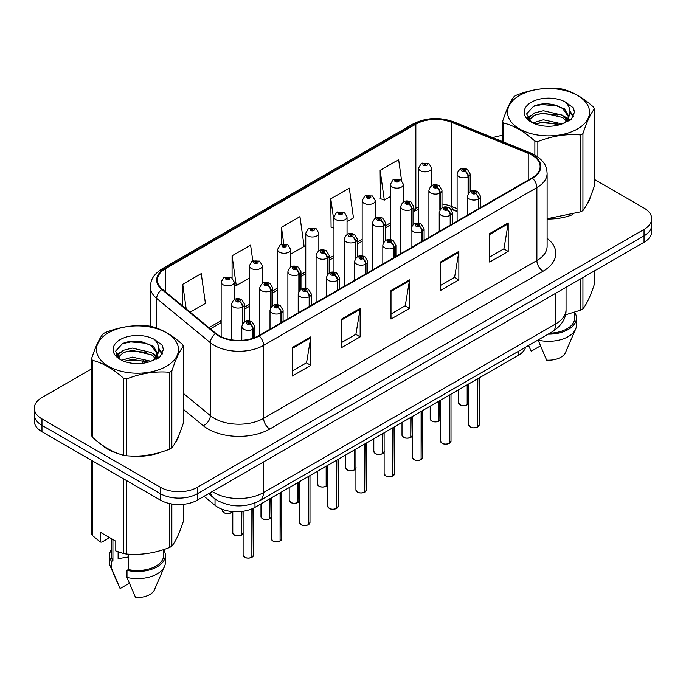 <?xml version="1.0" encoding="UTF-8"?>
<svg xmlns="http://www.w3.org/2000/svg" width="686" height="686" viewBox="0 0 686 686"><rect width="100%" height="100%" fill="white"/><g stroke="black" fill="none" stroke-linecap="round" stroke-linejoin="round"><path stroke-width="1.03" d="M457.108 211.614L452.614 209.796A34.892 20.143 0 0 0 451.071 209.213M525.656 347.15A26.171 15.109 180 0 1 518.367 355.288L254.986 507.348A26.171 15.109 180 0 1 215.035 505.333L204.068 496.287M101.631 444.682A41.872 24.173 0 0 0 107.848 449.27A41.872 24.173 0 0 0 119.021 453.875A41.872 24.173 0 0 1 107.848 449.27A41.872 24.173 0 0 1 101.631 444.682M531.95 155.122A27.92 16.121 180 0 1 540.122 166.518A27.92 16.121 180 0 1 531.95 177.914L258.673 335.686A27.92 16.121 180 0 1 216.064 333.533L162.411 289.295A27.92 16.121 180 0 1 157.36 280.051A27.92 16.121 180 0 1 165.54 268.655L415.845 124.14A27.92 16.121 180 0 1 451.594 122.34L528.22 153.312A27.92 16.121 180 0 1 531.95 155.122M532.439 154.839A28.615 16.524 0 0 0 528.623 152.987L451.997 122.005A28.615 16.524 0 0 0 415.347 123.857L165.043 268.372A28.615 16.524 0 0 0 161.836 289.526L215.49 333.765A28.615 16.524 0 0 0 259.171 335.977L532.439 178.197A28.615 16.524 0 0 0 532.439 154.839M91.581 368.914L41.966 397.554A26.171 15.109 0 0 0 34.3 408.239L34.3 421.058A26.171 15.109 0 0 0 41.966 431.743L160.404 500.128L160.404 493.714A26.171 15.109 0 0 0 197.414 493.714L644.034 235.864A26.171 15.109 0 0 0 651.7 225.18A26.171 15.109 0 0 1 644.034 235.864L197.414 493.714A26.171 15.109 0 0 1 160.404 493.714L41.966 425.337L160.404 493.714L160.404 487.3A26.171 15.109 0 0 0 197.414 487.3L644.034 229.45A26.171 15.109 0 0 0 651.7 218.765A26.171 15.109 0 0 0 644.034 208.081L594.419 179.44M34.3 414.653A26.171 15.109 0 0 0 41.966 425.337A26.171 15.109 0 0 1 34.3 414.653M292.296 347.553L292.296 376.039L310.801 365.355L310.801 336.869L292.296 347.553M292.296 370.989L306.548 362.757L310.724 337.812A6.98 4.03 -120 0 0 310.801 336.869M306.419 362.834L310.801 365.355M341.645 319.059L341.645 347.553L360.15 336.869L360.15 308.374L341.645 319.059M341.645 342.494L355.897 334.262L360.073 309.317A6.98 4.03 -120 0 0 360.15 308.374M355.768 334.339L360.15 336.869M489.693 233.583L489.693 262.078L508.197 251.393L508.197 222.899L489.693 233.583M489.693 257.018L503.944 248.786L508.12 223.842A6.98 4.03 -120 0 0 508.197 222.899M503.824 248.864L508.197 251.393M440.343 262.078L440.343 290.564L458.848 279.879L458.848 251.393L440.343 262.078M440.343 285.513L454.595 277.281L458.771 252.337A6.98 4.03 -120 0 0 458.848 251.393M454.475 277.358L458.848 279.879M390.994 290.564L390.994 319.059L409.499 308.374L409.499 279.879L390.994 290.564M390.994 313.999L405.246 305.776L409.422 280.831A6.98 4.03 -120 0 0 409.499 279.879M405.117 305.845L409.499 308.374M457.108 208.681L451.594 206.452A27.92 16.121 0 0 0 441.99 203.965M418.571 206.872A27.92 16.121 0 0 0 415.845 208.252L413.787 209.444M390.368 222.959L385.583 225.728M362.165 239.243L357.38 242.012M333.962 255.526L329.177 258.288M305.759 271.81L300.974 274.572M277.556 288.094L272.771 290.855M249.352 304.378L244.568 307.139M221.149 320.662L208.973 327.685M547.102 218.997A41.872 24.173 0 0 0 572.407 214.701A41.872 24.173 0 0 1 547.102 218.997M586.547 204.985A41.872 24.173 0 0 0 590.2 197.302A41.872 24.173 0 0 1 586.547 204.985M130.297 455.993A41.872 24.173 0 0 0 161.321 452.04A41.872 24.173 0 0 1 130.297 455.993M175.462 442.324A41.872 24.173 0 0 0 179.115 434.641A41.872 24.173 0 0 1 175.462 442.324M502.667 135.494A26.171 15.109 0 0 0 492.891 137.689M139.198 341.414L138.486 341.834M116.166 354.713L119.853 352.595M34.3 408.239A26.171 15.109 0 0 0 41.966 418.923L160.404 487.3M190.168 312.19L205.423 303.384L201.238 273.611L182.733 284.296L182.733 306.059M347.047 221.612L353.47 217.908L349.294 188.136L330.789 198.82L331.081 227.143M401.542 180.332L398.643 159.649L380.138 170.334L380.43 198.648M252.791 260.791L250.596 245.125L232.082 255.809L232.082 277.839M290.641 254.18L304.121 246.403L299.945 216.63L281.44 227.315L281.44 244.336M281.44 227.315L283.764 243.882M333.962 228.215L330.789 227.032M330.789 198.82L333.962 221.475M380.138 170.334L384.314 200.098L390.368 196.599M384.314 200.098L380.138 198.537M232.082 255.809L236.267 285.573L249.352 278.019M236.267 285.573L234.235 284.819M182.733 284.296L186.189 308.906M160.404 500.128A26.171 15.109 0 0 0 197.414 500.128L644.034 242.269A26.171 15.109 0 0 0 651.7 231.585L651.7 218.765M477.473 427.104C474.369 428.107 471.977 428.073 470.313 427.009L468.744 424.797A5.231 3.018 0 0 0 470.27 426.932A5.231 3.018 0 0 0 477.507 427.026L477.396 427.086A5.059 2.924 180 0 1 470.399 427.001M477.507 426.803L477.833 378.689M478.802 208.604L478.802 198.837A4.365 2.624 -122.2 0 0 475.587 193.572A2.178 1.261 0 0 0 475.518 191.831A2.178 1.261 0 0 0 472.431 191.831A2.178 1.261 0 0 0 472.431 193.615A2.178 1.261 0 0 0 475.449 193.649L474.566 193.092A0.875 0.506 180 0 1 473.64 192.26A0.875 0.506 180 0 1 474.618 193.066L475.587 193.572M475.449 193.649A4.365 2.41 62.1 0 1 478.399 199.069A6.543 3.782 180 0 1 469.344 198.957A6.543 3.782 180 0 1 467.432 196.282C469.104 190.914 472.525 189.362 477.696 191.617L480.517 196.282A6.543 3.782 180 0 1 478.802 198.837M478.399 208.836L478.399 199.069M477.507 427.026L477.507 378.878M467.149 404.86C464.036 405.855 461.652 405.829 459.98 404.766L458.411 402.545A5.231 3.018 0 0 0 459.946 404.689A5.231 3.018 0 0 0 467.183 404.774L467.063 404.843A5.059 2.924 180 0 1 460.074 404.757M467.183 404.56L467.509 384.649M468.469 193.186L468.469 176.594A4.365 2.624 -122.2 0 0 465.254 171.329A2.178 1.261 0 0 0 465.194 169.588A2.178 1.261 0 0 0 462.107 169.588A2.178 1.261 0 0 0 462.107 171.371A2.178 1.261 0 0 0 465.125 171.406L464.233 170.848A0.875 0.506 180 0 1 463.316 170.017A0.875 0.506 180 0 1 464.293 170.823L465.254 171.329M465.125 171.406A4.365 2.41 62.1 0 1 468.066 176.825A6.543 3.782 180 0 1 459.02 176.714A6.543 3.782 180 0 1 457.108 174.038C458.78 168.67 462.201 167.118 467.372 169.373L470.193 174.038A6.543 3.782 180 0 1 468.469 176.594M468.066 193.812L468.066 176.825M467.183 404.774L467.183 384.837M431.657 185.692L431.657 168.079A6.543 3.782 180 0 1 427.618 171.569A6.543 3.782 180 0 1 420.492 170.754A6.543 3.782 180 0 1 418.571 168.079L421.187 163.534A4.365 2.624 57.8 0 1 423.511 163.662A2.178 1.261 0 0 0 423.579 165.412A2.178 1.261 0 0 0 426.658 165.412A2.178 1.261 0 0 0 426.658 163.628A2.178 1.261 0 0 0 423.648 163.585L424.531 164.143A0.875 0.506 180 0 1 425.449 164.983A0.875 0.506 180 0 1 424.471 164.177L423.511 163.662M424.531 164.889L424.531 164.143M423.648 163.585A4.365 2.41 -117.9 0 0 421.607 163.294A4.365 2.41 -117.9 0 0 421.41 163.422M424.471 164.854L424.471 164.177M519.551 95.465A41.006 23.676 -0 0 0 519.551 128.942A41.006 23.676 -0 0 0 577.535 128.942A41.006 23.676 -0 0 0 577.535 95.465A41.006 23.676 -0 0 0 519.551 95.465M547.102 218.748L580.742 211.803A47.111 27.2 -0 0 0 581.857 211.185A47.111 27.2 -0 0 0 582.928 210.551C586.744 205.774 590.577 197.517 594.419 185.777L594.419 108.911A47.111 27.2 -0 0 0 593.622 107.188C583.126 97.678 572.664 91.632 562.22 89.06A47.111 27.2 -0 0 0 559.236 88.597C544.881 87.371 530.578 89.583 516.344 95.234A47.111 27.2 -0 0 0 515.229 95.851A47.111 27.2 -0 0 0 514.157 96.494C510.307 101.331 506.482 109.588 502.667 121.259A47.111 27.2 -0 0 0 503.464 122.983L503.464 141.968M534.866 154.993L534.866 141.11C524.37 131.601 513.9 125.564 503.464 122.983M534.866 141.11A47.111 27.2 -0 0 0 537.85 141.573L537.85 156.914M580.742 211.803L580.742 134.936C566.507 133.693 552.204 135.905 537.85 141.573M580.742 134.936A47.111 27.2 -0 0 0 581.857 134.319A47.111 27.2 -0 0 0 582.928 133.676L582.928 210.551M562.108 123.926L543.381 119.784L532.756 122.931M559.502 124.775L543.381 122.048L535.14 123.96M567.974 121.585L567.794 121.105M567.236 119.973L562.64 115.231L543.381 110.738L534.437 112.967L529.283 117.375L528.606 119.767M566.499 121.096L562.64 117.486L543.381 113.001L534.437 115.231L529.009 120.213M564.75 123.051L567.802 118.815L568.488 115.823L564.475 108.903L553.525 104.675C546.073 103.157 539.428 103.68 533.614 106.253L526.599 113.91L531.307 122.108M567.433 121.868L568.488 117.615M568.428 116.714L562.64 108.439L554.048 104.778M531.307 102.257A24.379 14.072 -0 0 0 531.307 122.159A24.379 14.072 -0 0 0 561.774 124.02L571.284 119.415L574.482 112.204L573.393 107.908L565.401 102.043A24.379 14.072 -0 0 0 531.307 102.257M565.401 102.043C570.478 107.205 571.284 112.787 567.811 118.798M502.667 141.642L502.667 121.259M594.419 108.911C590.603 113.679 586.779 121.936 582.928 133.676M557.709 124.02L541.829 122.665L535.509 123.814M569.311 120.813L568.197 119.913M567.528 119.433L566.387 118.687M557.709 114.974L541.829 113.619L535.509 114.768M529.403 117.152L527.543 118.301M573.273 116.714L569.929 112.324M557.778 105.944L541.829 104.572L533.331 106.39M574.482 112.427L573.393 107.908M570.04 120.333L568.402 118.935M567.905 118.575L564.003 116.234M530.938 115.257L527.122 117.478M573.556 116.183L569.929 111.183M565.436 314.865L580.742 310.106A47.111 27.2 0 0 0 582.928 308.846C586.744 304.07 590.577 295.82 594.419 284.081L594.419 270.919M538.081 339.973L546.622 360.133A17.45 10.076 0 0 0 565.47 352.561L575.623 329.091A27.92 16.121 0 0 0 576.463 325.19L576.463 318.064A27.92 16.121 0 0 0 574.714 312.456M538.081 340.127A27.92 16.121 0 0 0 575.623 329.091M548.123 334.176A27.92 16.121 0 0 0 576.463 318.064M549.898 333.156A26.171 15.109 0 0 0 574.714 318.064L574.714 312.267M582.928 277.556L582.928 308.846M580.742 310.106L580.742 278.816M528.58 345.538L531.204 351.223L540.405 345.916M108.465 332.804A41.006 23.676 -0 0 0 108.465 366.281A41.006 23.676 -0 0 0 166.449 366.281A41.006 23.676 -0 0 0 166.449 332.804A41.006 23.676 -0 0 0 108.465 332.804M104.143 333.19A47.111 27.2 -0 0 0 103.072 333.833C99.221 338.67 95.397 346.927 91.581 358.598A47.111 27.2 -0 0 0 92.378 360.322L92.378 437.188C102.823 446.663 113.284 452.709 123.78 455.315A47.111 27.2 -0 0 0 126.764 455.778C140.999 457.03 155.302 454.818 169.656 449.141A47.111 27.2 -0 0 0 170.771 448.524A47.111 27.2 -0 0 0 171.843 447.881C175.659 443.113 179.492 434.855 183.334 423.116L183.334 346.25A47.111 27.2 -0 0 0 182.536 344.526C172.04 335.017 161.579 328.971 151.134 326.399A47.111 27.2 -0 0 0 148.15 325.936C133.796 324.71 119.493 326.922 105.258 332.573A47.111 27.2 -0 0 0 104.143 333.19M123.78 455.315L123.78 378.449C113.284 368.939 102.823 362.894 92.378 360.322M123.78 378.449A47.111 27.2 -0 0 0 126.764 378.912L126.764 455.778M169.656 449.141L169.656 372.275C155.422 371.032 141.119 373.244 126.764 378.912M169.656 372.275A47.111 27.2 -0 0 0 170.771 371.658A47.111 27.2 -0 0 0 171.843 371.015L171.843 447.881M91.581 358.598L91.581 435.464A47.111 27.2 -0 0 0 92.378 437.188M151.023 361.265L132.295 357.123L121.671 360.261M148.416 362.114L132.295 359.387L124.055 361.299M156.888 358.924L156.708 358.444M156.151 357.303L151.563 352.57L132.295 348.076L123.36 350.306L118.198 354.713L117.52 357.106M155.413 358.435L151.563 354.825L132.295 350.34L123.36 352.57L117.923 357.552M153.664 360.39L156.725 356.137L157.403 353.161L153.39 346.233L142.448 342.014C134.988 340.496 128.351 341.019 122.528 343.592L115.514 351.249L120.221 359.447M156.348 359.207L157.403 354.954M157.343 354.053L151.563 345.778L142.971 342.108M120.221 339.596A24.379 14.072 -0 0 0 120.221 359.498A24.379 14.072 -0 0 0 150.688 361.359L160.198 356.754L163.397 349.543L162.308 345.238L154.316 339.381A24.379 14.072 -0 0 0 120.221 339.596M154.316 339.381C159.392 344.544 160.198 350.126 156.725 356.137M183.334 346.25C179.518 351.018 175.693 359.275 171.843 371.015M146.624 361.359L130.743 359.996L124.423 361.153M158.226 358.152L157.111 357.252M156.442 356.763L155.31 356.025M146.624 352.312L130.743 350.949L124.423 352.107M118.318 354.49L116.457 355.64M162.196 354.053L158.852 349.663M146.693 343.283L130.743 341.911L122.245 343.729M163.397 349.766L162.308 345.238M158.955 357.672L157.317 356.274M156.828 355.905L152.918 353.573M162.471 353.522L158.843 348.522M119.124 552.213A19.723 11.388 0 0 0 118.129 554.151M118.129 551.861L118.129 558.67L128.342 557.006M109.623 537.635L101.794 542.154L100.37 542.06L100.37 532.293L115.788 541.203L115.788 550.961L123.78 553.619A47.111 27.2 0 0 0 126.764 554.082C140.999 555.326 155.302 553.113 169.656 547.445A47.111 27.2 0 0 0 171.843 546.185C175.659 541.408 179.492 533.151 183.334 521.42L183.334 504.33M128.342 554.185L128.342 569.569L126.996 570.34L126.996 577.466L135.536 597.463A17.45 10.076 0 0 0 154.384 589.9L164.537 566.43A27.92 16.121 0 0 0 165.377 562.52L165.377 555.403A27.92 16.121 0 0 0 163.628 549.795M126.996 577.466A27.92 16.121 0 0 0 164.537 566.43M126.996 570.34A27.92 16.121 0 0 0 165.377 555.403M128.342 569.569A26.171 15.109 0 0 0 163.628 555.403L163.628 549.597M91.581 460.392L91.581 533.768A47.111 27.2 0 0 0 92.378 535.492L100.37 542.06M171.843 503.987L171.843 546.185M169.656 547.445L169.656 503.575M92.378 460.846L92.378 535.492M123.78 553.619L123.78 478.982M126.764 480.697L126.764 554.082M111.286 549.795A27.92 16.121 0 0 0 109.537 555.403L109.537 562.52A27.92 16.121 0 0 0 110.377 566.43A27.92 16.121 0 0 0 111.578 568.565L120.119 588.562L129.32 583.246M111.578 568.565L111.578 561.44L112.924 560.659L112.924 539.548M109.537 555.403A27.92 16.121 0 0 0 111.578 561.44M111.286 538.596L111.286 555.403A26.171 15.109 0 0 0 112.924 560.659M449.27 443.388C446.166 444.382 443.773 444.357 442.11 443.293L440.541 441.081A5.231 3.018 0 0 0 442.067 443.216A5.231 3.018 0 0 0 449.304 443.302L449.193 443.37A5.059 2.924 180 0 1 442.196 443.285M449.304 443.087L449.63 394.973M450.599 224.888L450.599 215.121A4.365 2.624 -122.2 0 0 447.375 209.856A2.178 1.261 0 0 0 447.315 208.115A2.178 1.261 0 0 0 444.228 208.115A2.178 1.261 0 0 0 444.228 209.899A2.178 1.261 0 0 0 447.246 209.933L446.363 209.376A0.875 0.506 180 0 1 445.437 208.544A0.875 0.506 180 0 1 446.415 209.35L447.375 209.856M447.246 209.933A4.365 2.41 62.1 0 1 450.188 215.353A6.543 3.782 180 0 1 441.141 215.241A6.543 3.782 180 0 1 439.229 212.566C440.901 207.198 444.322 205.646 449.493 207.901L452.314 212.566A6.543 3.782 180 0 1 450.599 215.121M450.188 225.119L450.188 215.353M449.304 443.302L449.304 395.153M421.067 459.671C417.963 460.666 415.57 460.64 413.907 459.577L412.337 457.356A5.231 3.018 0 0 0 413.864 459.5A5.231 3.018 0 0 0 421.101 459.586L420.99 459.654A5.059 2.924 180 0 1 413.992 459.569M421.101 459.371L421.427 411.257M422.396 241.163L422.396 231.405A4.365 2.624 -122.2 0 0 419.172 226.14A2.178 1.261 0 0 0 419.112 224.399A2.178 1.261 0 0 0 416.025 224.399A2.178 1.261 0 0 0 416.025 226.183A2.178 1.261 0 0 0 419.043 226.217L418.16 225.66A0.875 0.506 180 0 1 417.234 224.828A0.875 0.506 180 0 1 418.211 225.634L419.172 226.14M419.043 226.217A4.365 2.41 62.1 0 1 421.984 231.636A6.543 3.782 180 0 1 412.938 231.525A6.543 3.782 180 0 1 411.025 228.85C412.698 223.482 416.119 221.93 421.29 224.185L424.111 228.85A6.543 3.782 180 0 1 422.396 231.405M421.984 241.403L421.984 231.636M421.101 459.586L421.101 411.437M392.864 475.955C389.759 476.95 387.367 476.924 385.695 475.861L384.126 473.64A5.231 3.018 0 0 0 385.661 475.784A5.231 3.018 0 0 0 392.898 475.87L392.786 475.938A5.059 2.924 180 0 1 385.789 475.852M392.898 475.655L393.224 427.541M394.184 257.447L394.184 247.689A4.365 2.624 -122.2 0 0 390.969 242.424A2.178 1.261 0 0 0 390.909 240.683A2.178 1.261 0 0 0 387.822 240.683A2.178 1.261 0 0 0 387.822 242.467A2.178 1.261 0 0 0 390.84 242.501L389.957 241.944A0.875 0.506 180 0 1 389.031 241.112A0.875 0.506 180 0 1 390.008 241.918L390.969 242.424M390.84 242.501A4.365 2.41 62.1 0 1 393.781 247.92A6.543 3.782 180 0 1 384.735 247.809A6.543 3.782 180 0 1 382.822 245.134C384.494 239.766 387.916 238.214 393.087 240.469L395.908 245.134A6.543 3.782 180 0 1 394.184 247.689M393.781 257.687L393.781 247.92M392.898 475.87L392.898 427.721M364.66 492.231C361.556 493.234 359.164 493.208 357.492 492.145L355.923 489.924A5.231 3.018 0 0 0 357.457 492.068A5.231 3.018 0 0 0 364.695 492.154L364.583 492.222A5.059 2.924 180 0 1 357.586 492.136M364.695 491.939L365.021 443.816M365.981 273.731L365.981 263.973A4.365 2.624 -122.2 0 0 362.765 258.708A2.178 1.261 0 0 0 362.705 256.967A2.178 1.261 0 0 0 359.618 256.967A2.178 1.261 0 0 0 359.618 258.751A2.178 1.261 0 0 0 362.637 258.785L361.754 258.228A0.875 0.506 180 0 1 360.827 257.387A0.875 0.506 180 0 1 361.805 258.193L362.765 258.708M362.637 258.785A4.365 2.41 62.1 0 1 365.578 264.204A6.543 3.782 180 0 1 356.531 264.093A6.543 3.782 180 0 1 354.619 261.417C356.291 256.05 359.713 254.497 364.883 256.753L367.705 261.417A6.543 3.782 180 0 1 365.981 263.973M365.578 273.963L365.578 264.204M364.695 492.154L364.695 444.005M403.454 201.976L403.454 184.363A6.543 3.782 180 0 1 399.415 187.853A6.543 3.782 180 0 1 392.289 187.029A6.543 3.782 180 0 1 390.368 184.363L392.984 179.818A4.365 2.624 57.8 0 1 395.308 179.946A2.178 1.261 0 0 0 395.376 181.687A2.178 1.261 0 0 0 398.455 181.687A2.178 1.261 0 0 0 398.455 179.912A2.178 1.261 0 0 0 395.445 179.869L396.328 180.427A0.875 0.506 180 0 1 397.245 181.267A0.875 0.506 180 0 1 396.268 180.461L395.308 179.946M396.328 181.173L396.328 180.427M395.445 179.869A4.365 2.41 -117.9 0 0 393.404 179.578A4.365 2.41 -117.9 0 0 393.207 179.698M396.268 181.138L396.268 180.461M375.251 218.259L375.251 200.646A6.543 3.782 180 0 1 371.212 204.136A6.543 3.782 180 0 1 364.086 203.313A6.543 3.782 180 0 1 362.165 200.646L364.781 196.102A4.365 2.624 57.8 0 1 367.104 196.23A2.178 1.261 0 0 0 367.173 197.971A2.178 1.261 0 0 0 370.251 197.971A2.178 1.261 0 0 0 370.251 196.196A2.178 1.261 0 0 0 367.242 196.153L368.125 196.711A0.875 0.506 180 0 1 369.042 197.551A0.875 0.506 180 0 1 368.09 197.439L367.104 196.23M368.125 197.457L368.125 196.711M367.242 196.153A4.365 2.41 -117.9 0 0 365.201 195.862A4.365 2.41 -117.9 0 0 365.003 195.982M368.09 197.439A0.875 0.506 180 0 1 368.065 196.745M347.047 234.543L347.047 216.93A6.543 3.782 180 0 1 343.009 220.42A6.543 3.782 180 0 1 335.883 219.597A6.543 3.782 180 0 1 333.962 216.93L336.577 212.386A4.365 2.624 57.8 0 1 338.901 212.514A2.178 1.261 0 0 0 338.97 214.255A2.178 1.261 0 0 0 342.048 214.255A2.178 1.261 0 0 0 342.048 212.48A2.178 1.261 0 0 0 339.038 212.437L339.922 212.994A0.875 0.506 180 0 1 340.839 213.835A0.875 0.506 180 0 1 339.862 213.029L338.901 212.514M339.922 213.74L339.922 212.994M339.038 212.437A4.365 2.41 -117.9 0 0 336.998 212.146A4.365 2.41 -117.9 0 0 336.8 212.266M339.862 213.706L339.862 213.029M318.844 250.827L318.844 233.214A6.543 3.782 180 0 1 314.805 236.704A6.543 3.782 180 0 1 307.68 235.881A6.543 3.782 180 0 1 305.759 233.214L308.374 228.67A4.365 2.624 57.8 0 1 310.698 228.798A2.178 1.261 0 0 0 310.758 230.539A2.178 1.261 0 0 0 313.845 230.539A2.178 1.261 0 0 0 313.845 228.755A2.178 1.261 0 0 0 310.835 228.721L311.718 229.278A0.875 0.506 180 0 1 312.636 230.119A0.875 0.506 180 0 1 311.684 230.007L311.718 229.278M310.835 228.721A4.365 2.41 -117.9 0 0 308.794 228.429A4.365 2.41 -117.9 0 0 308.597 228.549M311.658 229.99L310.698 228.798M311.684 230.007A0.875 0.506 180 0 1 311.658 229.313M438.946 421.144C435.833 422.139 433.449 422.113 431.777 421.05L430.208 418.829A5.231 3.018 0 0 0 431.743 420.972A5.231 3.018 0 0 0 438.98 421.058L438.86 421.127A5.059 2.924 180 0 1 431.863 421.041M438.98 420.844L439.306 400.933M440.266 209.47L440.266 192.877A4.365 2.624 -122.2 0 0 437.051 187.612A2.178 1.261 0 0 0 436.991 185.872A2.178 1.261 0 0 0 433.904 185.872A2.178 1.261 0 0 0 433.904 187.655A2.178 1.261 0 0 0 436.922 187.69L436.03 187.132A0.875 0.506 180 0 1 435.113 186.3A0.875 0.506 180 0 1 436.09 187.107L437.051 187.612M436.922 187.69A4.365 2.41 62.1 0 1 439.863 193.109A6.543 3.782 180 0 1 430.817 192.998A6.543 3.782 180 0 1 428.904 190.322C430.576 184.954 433.998 183.402 439.169 185.657L441.99 190.322A6.543 3.782 180 0 1 440.266 192.877M439.863 210.096L439.863 193.109M438.98 421.058L438.98 401.121M410.743 437.419C407.63 438.423 405.246 438.397 403.574 437.334L402.005 435.113A5.231 3.018 0 0 0 403.54 437.256A5.231 3.018 0 0 0 410.777 437.342L410.657 437.411A5.059 2.924 180 0 1 403.66 437.325M410.777 437.128L411.103 417.217M412.063 225.754L412.063 209.161A4.365 2.624 -122.2 0 0 408.847 203.896A2.178 1.261 0 0 0 408.787 202.156A2.178 1.261 0 0 0 405.7 202.156A2.178 1.261 0 0 0 405.7 203.939A2.178 1.261 0 0 0 408.719 203.974L407.827 203.416A0.875 0.506 180 0 1 406.909 202.576A0.875 0.506 180 0 1 407.887 203.382L408.847 203.896M408.719 203.974A4.365 2.41 62.1 0 1 411.66 209.393A6.543 3.782 180 0 1 402.613 209.281A6.543 3.782 180 0 1 400.701 206.606C402.373 201.238 405.795 199.686 410.965 201.941L413.787 206.606A6.543 3.782 180 0 1 412.063 209.161M411.66 226.38L411.66 209.393M410.777 437.342L410.777 417.405M382.539 453.703C379.427 454.707 377.043 454.681 375.371 453.618L373.801 451.397A5.231 3.018 0 0 0 375.336 453.532A5.231 3.018 0 0 0 382.574 453.626L382.454 453.695A5.059 2.924 180 0 1 375.456 453.609M382.574 453.412L382.899 433.501M383.86 242.029L383.86 225.445A4.365 2.624 -122.2 0 0 380.644 220.18A2.178 1.261 0 0 0 380.584 218.44A2.178 1.261 0 0 0 377.497 218.44A2.178 1.261 0 0 0 377.497 220.215A2.178 1.261 0 0 0 380.507 220.257L379.624 219.7A0.875 0.506 180 0 1 378.706 218.86A0.875 0.506 180 0 1 379.684 219.666L380.644 220.18M380.507 220.257A4.365 2.41 62.1 0 1 383.457 225.677A6.543 3.782 180 0 1 374.41 225.565A6.543 3.782 180 0 1 372.498 222.89C374.17 217.522 377.592 215.97 382.762 218.225L385.583 222.89A6.543 3.782 180 0 1 383.86 225.445M383.457 242.664L383.457 225.677M382.574 453.626L382.574 433.689M354.336 469.987C351.223 470.99 348.84 470.956 347.167 469.901L345.598 467.68A5.231 3.018 0 0 0 347.133 469.816A5.231 3.018 0 0 0 354.37 469.91L354.25 469.979A5.059 2.924 180 0 1 347.253 469.893M354.37 469.696L354.696 449.784M355.657 258.313L355.657 241.729A4.365 2.624 -122.2 0 0 352.441 236.464A2.178 1.261 0 0 0 352.372 234.723A2.178 1.261 0 0 0 349.294 234.723A2.178 1.261 0 0 0 349.294 236.499A2.178 1.261 0 0 0 352.304 236.541L351.421 235.984A0.875 0.506 180 0 1 350.503 235.144A0.875 0.506 180 0 1 351.481 235.95L352.441 236.464M352.304 236.541A4.365 2.41 62.1 0 1 355.254 241.961A6.543 3.782 180 0 1 346.207 241.841A6.543 3.782 180 0 1 344.295 239.174C345.967 233.806 349.388 232.245 354.559 234.509L357.38 239.174A6.543 3.782 180 0 1 355.657 241.729M355.254 258.948L355.254 241.961M354.37 469.91L354.37 449.965M336.457 508.515C333.353 509.518 330.961 509.492 329.289 508.429L327.719 506.208A5.231 3.018 0 0 0 329.254 508.343A5.231 3.018 0 0 0 336.492 508.437L336.372 508.506A5.059 2.924 180 0 1 329.383 508.42M336.492 508.223L336.817 460.1M337.778 290.015L337.778 280.257A4.365 2.624 -122.2 0 0 334.562 274.992A2.178 1.261 0 0 0 334.502 273.251A2.178 1.261 0 0 0 331.415 273.251A2.178 1.261 0 0 0 331.415 275.026A2.178 1.261 0 0 0 334.434 275.069L333.55 274.511A0.875 0.506 180 0 1 332.624 273.671A0.875 0.506 180 0 1 333.602 274.477L334.562 274.992M334.434 275.069A4.365 2.41 62.1 0 1 337.375 280.488A6.543 3.782 180 0 1 328.328 280.368A6.543 3.782 180 0 1 326.416 277.701C328.088 272.333 331.51 270.781 336.68 273.037L339.501 277.701A6.543 3.782 180 0 1 337.778 280.257M337.375 290.247L337.375 280.488M336.492 508.437L336.492 460.289M308.254 524.799C305.15 525.802 302.758 525.768 301.085 524.713L299.516 522.492A5.231 3.018 0 0 0 301.051 524.627A5.231 3.018 0 0 0 308.288 524.721L308.168 524.79A5.059 2.924 180 0 1 301.18 524.704M308.288 524.507L308.614 476.384M309.575 306.299L309.575 296.541A4.365 2.624 -122.2 0 0 306.359 291.276A2.178 1.261 0 0 0 306.299 289.535A2.178 1.261 0 0 0 303.212 289.535A2.178 1.261 0 0 0 303.212 291.31A2.178 1.261 0 0 0 306.23 291.353L305.347 290.795A0.875 0.506 180 0 1 304.421 289.955A0.875 0.506 180 0 1 305.399 290.761L306.359 291.276M306.23 291.353A4.365 2.41 62.1 0 1 309.172 296.772A6.543 3.782 180 0 1 300.125 296.652A6.543 3.782 180 0 1 298.213 293.985C299.885 288.617 303.306 287.057 308.477 289.32L311.298 293.985A6.543 3.782 180 0 1 309.575 296.541M309.172 306.531L309.172 296.772M308.288 524.721L308.288 476.573M280.051 541.082C276.938 542.086 274.554 542.051 272.882 540.997L271.313 538.776A5.231 3.018 0 0 0 272.848 540.911A5.231 3.018 0 0 0 280.085 541.005L279.965 541.074A5.059 2.924 180 0 1 272.977 540.988M280.085 540.791L280.411 492.668M281.371 322.583L281.371 312.816A4.365 2.624 -122.2 0 0 278.156 307.56A2.178 1.261 0 0 0 278.096 305.819A2.178 1.261 0 0 0 275.009 305.819A2.178 1.261 0 0 0 275.009 307.594A2.178 1.261 0 0 0 278.027 307.637L277.144 307.079A0.875 0.506 180 0 1 276.218 306.239A0.875 0.506 180 0 1 277.195 307.045L278.156 307.56M278.027 307.637A4.365 2.41 62.1 0 1 280.968 313.056A6.543 3.782 180 0 1 271.922 312.936A6.543 3.782 180 0 1 270.01 310.269C271.682 304.901 275.103 303.341 280.274 305.596L283.095 310.269A6.543 3.782 180 0 1 281.371 312.816M280.968 322.814L280.968 313.056M280.085 541.005L280.085 492.857M251.848 557.366C248.735 558.37 246.351 558.335 244.679 557.272L243.11 555.06A5.231 3.018 0 0 0 244.645 557.195A5.231 3.018 0 0 0 251.882 557.289L251.762 557.358A5.059 2.924 180 0 1 244.765 557.264M251.882 557.075L252.208 508.738M253.168 338.155L253.168 329.1A4.365 2.624 -122.2 0 0 249.953 323.843A2.178 1.261 0 0 0 249.893 322.103A2.178 1.261 0 0 0 246.806 322.103A2.178 1.261 0 0 0 246.806 323.878A2.178 1.261 0 0 0 249.824 323.921L248.932 323.363A0.875 0.506 180 0 1 248.015 322.523A0.875 0.506 180 0 1 248.992 323.329L249.953 323.843M249.824 323.921A4.365 2.41 62.1 0 1 252.765 329.34A6.543 3.782 180 0 1 243.719 329.22A6.543 3.782 180 0 1 241.806 326.553C243.479 321.185 246.9 319.625 252.071 321.88L254.892 326.553A6.543 3.782 180 0 1 253.168 329.1M252.765 338.292L252.765 329.34M251.882 557.289L251.882 508.883M326.133 486.271C323.02 487.274 320.636 487.24 318.964 486.185L317.395 483.964A5.231 3.018 0 0 0 318.93 486.1A5.231 3.018 0 0 0 326.167 486.194L326.047 486.263A5.059 2.924 180 0 1 319.05 486.177M326.167 485.98L326.493 466.068M327.454 274.597L327.454 258.005A4.365 2.624 -122.2 0 0 324.238 252.748A2.178 1.261 0 0 0 324.169 251.007A2.178 1.261 0 0 0 321.091 251.007A2.178 1.261 0 0 0 321.091 252.782A2.178 1.261 0 0 0 324.101 252.825L323.217 252.268A0.875 0.506 180 0 1 322.3 251.428A0.875 0.506 180 0 1 323.278 252.234L324.238 252.748M324.101 252.825A4.365 2.41 62.1 0 1 327.05 258.245A6.543 3.782 180 0 1 318.004 258.125A6.543 3.782 180 0 1 316.092 255.458C317.764 250.09 321.185 248.529 326.356 250.784L329.177 255.458A6.543 3.782 180 0 1 327.454 258.005M327.05 275.232L327.05 258.245M326.167 486.194L326.167 466.248M297.93 502.555C294.817 503.558 292.433 503.524 290.761 502.461L289.192 500.248A5.231 3.018 0 0 0 290.727 502.384A5.231 3.018 0 0 0 297.964 502.478L297.844 502.546A5.059 2.924 180 0 1 290.847 502.452M297.964 502.263L298.29 482.352M299.25 290.881L299.25 274.289A4.365 2.624 -122.2 0 0 296.035 269.032A2.178 1.261 0 0 0 295.966 267.291A2.178 1.261 0 0 0 292.888 267.291A2.178 1.261 0 0 0 292.888 269.066A2.178 1.261 0 0 0 295.898 269.109L295.014 268.552A0.875 0.506 180 0 1 294.097 267.712A0.875 0.506 180 0 1 295.074 268.518L296.035 269.032M295.898 269.109A4.365 2.41 62.1 0 1 298.847 274.529A6.543 3.782 180 0 1 289.801 274.409A6.543 3.782 180 0 1 287.888 271.742C289.561 266.374 292.982 264.813 298.153 267.068L300.974 271.742A6.543 3.782 180 0 1 299.25 274.289M298.847 291.507L298.847 274.529M297.964 502.478L297.964 482.532M269.727 518.839C266.614 519.842 264.23 519.808 262.558 518.745L260.989 516.532A5.231 3.018 0 0 0 262.524 518.667A5.231 3.018 0 0 0 269.761 518.762L269.641 518.83A5.059 2.924 180 0 1 262.644 518.736M269.761 518.547L270.087 498.628M271.047 307.165L271.047 290.572A4.365 2.624 -122.2 0 0 267.832 285.307A2.178 1.261 0 0 0 267.763 283.567A2.178 1.261 0 0 0 264.685 283.567A2.178 1.261 0 0 0 264.685 285.35A2.178 1.261 0 0 0 267.694 285.393L266.811 284.836A0.875 0.506 180 0 1 265.894 283.995A0.875 0.506 180 0 1 266.871 284.801L267.832 285.307M267.694 285.393A4.365 2.41 62.1 0 1 270.644 290.804A6.543 3.782 180 0 1 261.598 290.692A6.543 3.782 180 0 1 259.677 288.026C261.357 282.658 264.779 281.097 269.95 283.352L272.771 288.026A6.543 3.782 180 0 1 271.047 290.572M270.644 307.791L270.644 290.804M269.761 518.762L269.761 498.816M241.523 535.123C238.411 536.126 236.027 536.092 234.355 535.029L232.786 532.816A5.231 3.018 0 0 0 234.32 534.951A5.231 3.018 0 0 0 241.558 535.046L241.438 535.114A5.059 2.924 180 0 1 234.44 535.02M241.558 534.831L241.884 511.447M242.844 323.449L242.844 306.856A4.365 2.624 -122.2 0 0 239.628 301.591A2.178 1.261 0 0 0 239.56 299.851A2.178 1.261 0 0 0 236.481 299.851A2.178 1.261 0 0 0 236.481 301.634A2.178 1.261 0 0 0 239.491 301.669L238.608 301.12A0.875 0.506 180 0 1 237.69 300.279A0.875 0.506 180 0 1 238.659 301.085L239.628 301.591M239.491 301.669A4.365 2.41 62.1 0 1 242.441 307.088A6.543 3.782 180 0 1 233.394 306.976A6.543 3.782 180 0 1 231.474 304.31C233.146 298.942 236.576 297.381 241.746 299.636L244.568 304.31A6.543 3.782 180 0 1 242.844 306.856M242.441 324.075L242.441 307.088M241.558 535.046L241.558 511.49M290.641 267.103L290.641 249.498A6.543 3.782 180 0 1 286.602 252.988A6.543 3.782 180 0 1 279.476 252.165A6.543 3.782 180 0 1 277.556 249.498L280.171 244.953A4.365 2.624 57.8 0 1 282.495 245.082A2.178 1.261 0 0 0 282.555 246.823A2.178 1.261 0 0 0 285.642 246.823A2.178 1.261 0 0 0 285.642 245.039A2.178 1.261 0 0 0 282.623 245.005L283.515 245.562A0.875 0.506 180 0 1 284.433 246.394A0.875 0.506 180 0 1 283.455 245.597L282.495 245.082M283.515 246.308L283.515 245.562M282.623 245.005A4.365 2.41 -117.9 0 0 280.591 244.713A4.365 2.41 -117.9 0 0 280.394 244.833M283.455 246.274L283.455 245.597M262.438 283.387L262.438 265.774A6.543 3.782 180 0 1 258.399 269.264A6.543 3.782 180 0 1 251.273 268.449A6.543 3.782 180 0 1 249.352 265.774L251.968 261.237A4.365 2.624 57.8 0 1 254.292 261.366A2.178 1.261 0 0 0 254.352 263.107A2.178 1.261 0 0 0 257.439 263.107A2.178 1.261 0 0 0 257.439 261.323A2.178 1.261 0 0 0 254.42 261.289L255.312 261.846A0.875 0.506 180 0 1 256.23 262.678A0.875 0.506 180 0 1 255.252 261.872L254.292 261.366M255.312 262.584L255.312 261.846M254.42 261.289A4.365 2.41 -117.9 0 0 252.388 260.997A4.365 2.41 -117.9 0 0 252.191 261.117M255.252 262.558L255.252 261.872M234.235 299.671L234.235 282.057A6.543 3.782 180 0 1 230.196 285.548A6.543 3.782 180 0 1 223.07 284.733A6.543 3.782 180 0 1 221.149 282.057L223.765 277.521A4.365 2.624 57.8 0 1 226.088 277.65A2.178 1.261 0 0 0 226.148 279.391A2.178 1.261 0 0 0 229.235 279.391A2.178 1.261 0 0 0 229.235 277.607A2.178 1.261 0 0 0 226.217 277.573L227.1 278.13A0.875 0.506 180 0 1 228.026 278.962A0.875 0.506 180 0 1 227.075 278.859L227.049 278.156L226.088 277.65M227.1 278.868L227.1 278.13M226.217 277.573A4.365 2.41 -117.9 0 0 224.185 277.273A4.365 2.41 -117.9 0 0 223.988 277.401M227.075 278.859A0.875 0.506 180 0 1 227.049 278.156M518.367 351.361L518.367 355.288M215.035 498.928L215.035 505.333M254.986 502.949L254.986 507.348M547.102 238.308A43.621 25.185 180 0 1 543.055 271.227L269.778 428.999A8.721 5.034 60 0 1 263.604 418.314L536.881 260.543A34.892 20.143 0 0 0 547.102 246.3L547.102 173.361A34.892 20.143 180 0 1 536.881 187.604A8.721 5.034 -120 0 0 532.439 178.197M269.778 428.999A43.621 25.185 180 0 1 208.09 428.999A43.621 25.185 180 0 1 203.202 425.637L183.334 409.259M215.49 333.765A8.721 5.831 129.5 0 0 210.345 342.683L210.345 415.63A34.892 20.143 0 0 0 214.255 418.314A34.892 20.143 0 0 0 263.604 418.314L263.604 345.375A34.892 20.143 180 0 1 210.345 342.683L156.691 298.444A34.892 20.143 180 0 1 150.38 286.894L150.38 326.27M547.102 173.361C546.545 167.358 545.987 162.376 535.08 155.113L530.492 152.892A8.721 4.082 112 0 0 528.623 152.987M530.492 152.892L453.858 121.911C439.409 116.8 425.697 117.546 412.715 124.14A8.721 5.034 60 0 1 415.347 123.857M165.043 268.372A8.721 5.034 -120 0 0 162.411 268.646C151.829 275.592 150.869 280.814 150.38 286.894M161.836 289.526A8.721 5.831 129.5 0 0 156.691 298.444L156.691 328.114M453.858 121.911A8.721 4.082 112 0 0 451.997 122.005M259.171 335.977A8.721 5.034 60 0 1 263.604 345.375L536.881 187.604L536.881 260.543A8.721 5.034 60 0 0 543.055 271.227M457.108 211.159L454.389 210.053A16.575 7.76 -68 0 1 451.594 206.452L451.594 122.34M415.845 124.14L415.845 208.252A16.575 9.57 60 0 1 413.787 211.339M142.105 363.357A43.621 25.185 180 0 1 143.211 360.287M197.414 487.3L197.414 500.128M644.034 229.45L644.034 242.269M41.966 418.923L41.966 431.743M156.691 351.626L156.691 356.214M183.334 393.352L210.345 415.63A8.721 5.831 -50.5 0 1 203.202 425.637M528.22 153.312L528.22 180.066M165.54 268.655L165.54 291.876M390.994 291.473L409.422 280.831M440.343 262.978L458.771 252.337M489.693 234.483L508.12 223.842M341.645 319.959L360.073 309.317M292.296 348.454L310.724 337.812M212.291 491.536A34.892 20.143 0 0 0 214.075 492.642A34.892 20.143 0 0 0 263.424 492.642L555.823 323.835A34.892 20.143 0 0 0 566.044 309.583C566.302 318.244 561.688 325.653 552.204 331.818L259.805 500.634A17.45 10.076 60 0 0 263.424 492.642L263.424 462.012M555.823 293.205L555.823 323.835A17.45 10.076 60 0 1 552.204 331.818M210.439 492.608A17.45 11.671 129.5 0 0 213.355 497.642L208.561 493.688M477.833 426.838A5.231 3.018 0 0 0 479.205 424.797L479.205 377.892M467.509 404.594A5.231 3.018 0 0 0 468.744 403.248M449.63 443.122A5.231 3.018 0 0 0 451.002 441.081L451.002 394.176M421.427 459.406A5.231 3.018 0 0 0 422.799 457.356L422.799 410.46M393.224 475.681A5.231 3.018 0 0 0 394.596 473.64L394.596 426.743M365.021 491.965A5.231 3.018 0 0 0 366.393 489.924L366.393 443.027M439.306 420.87A5.231 3.018 0 0 0 440.541 419.532M411.103 437.154A5.231 3.018 0 0 0 412.337 435.816M382.899 453.437A5.231 3.018 0 0 0 384.126 452.1M354.696 469.721A5.231 3.018 0 0 0 355.923 468.384M336.817 508.249A5.231 3.018 0 0 0 338.189 506.208L338.189 459.311M308.614 524.533A5.231 3.018 0 0 0 309.986 522.492L309.986 475.595M280.411 540.817A5.231 3.018 0 0 0 281.783 538.776L281.783 491.879M252.208 557.101A5.231 3.018 0 0 0 253.58 555.06L253.58 508.103M326.493 486.005A5.231 3.018 0 0 0 327.719 484.668M298.29 502.289A5.231 3.018 0 0 0 299.516 500.952M270.087 518.573A5.231 3.018 0 0 0 271.313 517.227M241.884 534.857A5.231 3.018 0 0 0 243.11 533.511M232.631 511.61L230.204 513.291L227.718 513.668L224.03 512.785L222.461 510.573A5.231 3.018 0 0 0 223.996 512.708A5.231 3.018 0 0 0 232.605 511.61M231.336 512.742A5.059 2.924 180 0 1 224.116 512.776M412.715 124.14L162.411 268.646M454.389 210.053L450.659 208.767M443.559 207.258L441.99 207.061M418.571 209.384L413.787 211.442M390.368 224.948L385.583 227.709M362.165 241.232L357.38 243.993M333.962 257.507L329.177 260.277M305.759 273.791L300.974 276.561M277.556 290.075L272.771 292.845M249.352 306.359L244.568 309.129M221.149 322.643L210.388 328.86M259.805 500.634C245.768 507.691 231.731 507.691 217.685 500.634L213.355 497.642M566.044 309.583L566.044 287.305M468.744 424.797L468.744 383.937M467.432 215.164L467.432 196.282M480.517 207.609L480.517 196.282M479.205 424.797L477.799 426.915M458.411 402.545L458.411 389.897M457.108 221.124L457.108 174.038M470.193 191.651L470.193 174.038M468.881 402.545L467.475 404.671M431.657 168.079L428.844 163.414L421.607 163.294M418.571 223.293L418.571 168.079M116.903 581.505L110.377 566.43M440.541 441.081L440.541 400.221M439.229 231.448L439.229 212.566M452.314 223.893L452.314 212.566M451.002 441.081L449.596 443.199M412.337 457.356L412.337 416.505M411.025 247.732L411.025 228.85M424.111 240.177L424.111 228.85M422.799 457.356L421.393 459.483M384.126 473.64L384.126 432.789M382.822 264.016L382.822 245.134M395.908 256.461L395.908 245.134M394.596 473.64L393.189 475.767M355.923 489.924L355.923 449.073M354.619 280.3L354.619 261.417M367.705 272.745L367.705 261.417M366.393 489.924L364.986 492.051M403.454 184.363L400.641 179.698L393.404 179.578M390.368 239.577L390.368 184.363M375.251 200.646L372.438 195.973L365.201 195.862M362.165 255.861L362.165 200.646M347.047 216.93L344.235 212.257L336.998 212.146M333.962 272.145L333.962 216.93M318.844 233.214L316.032 228.541L308.794 228.429M305.759 288.429L305.759 233.214M430.208 418.829L430.208 406.181M428.904 237.407L428.904 190.322M441.99 207.935L441.99 190.322M440.678 418.829L439.272 420.955M402.005 435.113L402.005 422.465M400.701 253.691L400.701 206.606M413.787 224.219L413.787 206.606M412.475 435.113L411.068 437.239M373.801 451.397L373.801 438.748M372.498 269.975L372.498 222.89M385.583 240.503L385.583 222.89M384.271 451.397L382.865 453.523M345.598 467.68L345.598 455.032M344.295 286.259L344.295 239.174M357.38 256.787L357.38 239.174M356.068 467.68L354.662 469.799M327.719 506.208L327.719 465.357M326.416 296.584L326.416 277.701M339.501 289.02L339.501 277.701M338.189 506.208L336.783 508.335M299.516 522.492L299.516 481.641M298.213 312.859L298.213 293.985M311.298 305.304L311.298 293.985M309.986 522.492L308.58 524.61M271.313 538.776L271.313 497.916M270.01 329.143L270.01 310.269M283.095 321.588L283.095 310.269M281.783 538.776L280.377 540.894M243.11 555.06L243.11 511.284M241.806 340.325L241.806 326.553M254.892 337.521L254.892 326.553M253.58 555.06L252.174 557.178M317.395 483.964L317.395 471.316M316.092 302.543L316.092 255.458M329.177 273.071L329.177 255.458M327.865 483.964L326.45 486.082M289.192 500.248L289.192 487.6M287.888 318.827L287.888 271.742M300.974 289.355L300.974 271.742M299.662 500.248L298.247 502.366M260.989 516.532L260.989 503.884M259.677 335.111L259.677 288.026M272.771 305.639L272.771 288.026M271.459 516.532L270.044 518.65M232.786 532.816L232.786 511.627M231.474 339.827L231.474 304.31M244.568 321.914L244.568 304.31M243.256 532.816L241.841 534.934M290.641 249.498L287.82 244.825L280.591 244.713M277.556 304.713L277.556 249.498M262.438 265.774L259.617 261.109L252.388 260.997M249.352 320.997L249.352 265.774M222.461 510.573L222.461 509.424M234.235 282.057L231.414 277.393L224.185 277.273M221.149 336.715L221.149 282.057"/></g></svg>
